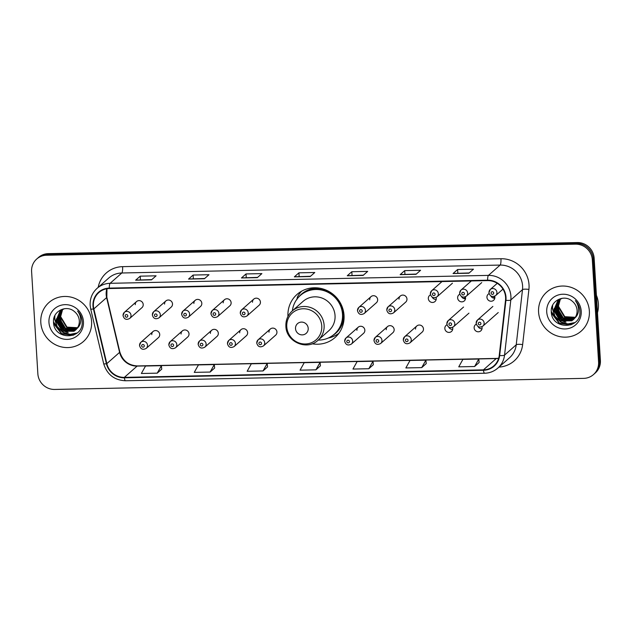 <?xml version="1.0" encoding="UTF-8"?>
<svg xmlns="http://www.w3.org/2000/svg" width="632" height="632" viewBox="0 0 632 632"><rect width="100%" height="100%" fill="white"/><g stroke="black" fill="none" stroke-linecap="round" stroke-linejoin="round"><path stroke-width="0.95" d="M312.121 343.776A28.732 27.579 -131.5 0 0 335.023 337.535A28.732 27.579 -131.5 0 0 344.037 315.415A28.732 27.579 -131.5 0 0 326.491 290.262A28.732 27.579 -131.5 0 0 296.977 294.465A28.732 27.579 -131.5 0 0 287.955 316.419M168.886 344.803A4.069 3.903 48.5 0 1 174.337 341.075A4.069 3.903 48.5 0 1 175.546 347.766L187.744 336.99A4.069 3.903 -131.5 0 0 186.535 330.299A4.069 3.903 -131.5 0 0 181.084 334.02M198.187 344.187A4.069 3.903 48.5 0 1 203.638 340.458A4.069 3.903 48.5 0 1 204.847 347.15L217.053 336.374A4.069 3.903 -131.5 0 0 215.844 329.683A4.069 3.903 -131.5 0 0 210.393 333.412M227.496 343.571A4.069 3.903 48.5 0 1 232.947 339.85A4.069 3.903 48.5 0 1 234.156 346.541L246.354 335.758A4.069 3.903 -131.5 0 0 245.145 329.067A4.069 3.903 -131.5 0 0 239.694 332.795M256.797 342.963A4.069 3.903 48.5 0 1 262.248 339.234A4.069 3.903 48.5 0 1 263.457 345.925L275.663 335.15A4.069 3.903 -131.5 0 0 274.454 328.458A4.069 3.903 -131.5 0 0 269.003 332.179M344.717 341.122A4.069 3.903 48.5 0 1 350.168 337.393A4.069 3.903 48.5 0 1 351.376 344.085L363.582 333.301A4.069 3.903 -131.5 0 0 362.373 326.618A4.069 3.903 -131.5 0 0 356.922 330.339M374.026 340.506A4.069 3.903 48.5 0 1 379.477 336.777A4.069 3.903 48.5 0 1 380.685 343.468L392.883 332.693A4.069 3.903 -131.5 0 0 391.674 326.001A4.069 3.903 -131.5 0 0 386.223 329.73M403.327 339.89A4.069 3.903 48.5 0 1 408.778 336.169A4.069 3.903 48.5 0 1 409.986 342.852L422.192 332.077A4.069 3.903 -131.5 0 0 420.983 325.385A4.069 3.903 -131.5 0 0 415.532 329.114M446.982 324.793A4.069 3.903 -131.5 0 0 447.322 332.061A4.069 3.903 -131.5 0 0 452.591 327.368M452.694 329.375A4.069 3.903 48.5 0 1 448.696 327.084M476.291 324.177A4.069 3.903 -131.5 0 0 476.623 331.445A4.069 3.903 -131.5 0 0 481.9 326.752M482.003 328.766A4.069 3.903 48.5 0 1 477.997 326.468M139.577 345.412A4.069 3.903 48.5 0 1 145.028 341.691A4.069 3.903 48.5 0 1 146.237 348.382L158.442 337.599A4.069 3.903 -131.5 0 0 157.234 330.907A4.069 3.903 -131.5 0 0 151.783 334.636M489.097 293.619A4.069 3.903 -131.5 0 0 489.429 300.887A4.069 3.903 -131.5 0 0 494.706 296.203M494.809 298.209A4.069 3.903 48.5 0 1 490.803 295.91M459.788 294.236A4.069 3.903 -131.5 0 0 460.12 301.503A4.069 3.903 -131.5 0 0 465.397 296.811M465.5 298.817A4.069 3.903 48.5 0 1 461.494 296.527M430.479 294.852A4.069 3.903 -131.5 0 0 430.819 302.12A4.069 3.903 -131.5 0 0 436.088 297.427M436.199 299.434A4.069 3.903 48.5 0 1 432.193 297.143M386.824 309.949A4.069 3.903 48.5 0 1 392.275 306.22A4.069 3.903 48.5 0 1 393.483 312.911L405.689 302.135A4.069 3.903 -131.5 0 0 404.48 295.444A4.069 3.903 -131.5 0 0 399.029 299.173M357.522 310.565A4.069 3.903 48.5 0 1 362.973 306.836A4.069 3.903 48.5 0 1 364.182 313.527L376.38 302.752A4.069 3.903 -131.5 0 0 375.171 296.06A4.069 3.903 -131.5 0 0 369.72 299.781M181.684 314.246A4.069 3.903 48.5 0 1 187.135 310.517A4.069 3.903 48.5 0 1 188.344 317.209L200.549 306.433A4.069 3.903 -131.5 0 0 199.341 299.742A4.069 3.903 -131.5 0 0 193.89 303.463M152.383 314.855A4.069 3.903 48.5 0 1 157.834 311.134A4.069 3.903 48.5 0 1 159.043 317.825L171.24 307.041A4.069 3.903 -131.5 0 0 170.032 300.358A4.069 3.903 -131.5 0 0 164.581 304.079M210.993 313.63A4.069 3.903 48.5 0 1 216.444 309.909A4.069 3.903 48.5 0 1 217.653 316.593L229.851 305.817A4.069 3.903 -131.5 0 0 228.642 299.126A4.069 3.903 -131.5 0 0 223.191 302.854M240.294 313.014A4.069 3.903 48.5 0 1 245.753 309.293A4.069 3.903 48.5 0 1 246.954 315.984L259.16 305.201A4.069 3.903 -131.5 0 0 257.951 298.517A4.069 3.903 -131.5 0 0 252.5 302.238M123.074 315.471A4.069 3.903 48.5 0 1 128.525 311.75A4.069 3.903 48.5 0 1 129.734 318.433L141.939 307.658A4.069 3.903 -131.5 0 0 140.731 300.966A4.069 3.903 -131.5 0 0 135.28 304.695M593.472 374.579L595.297 372.967A16.266 15.61 -131.5 0 0 600.4 360.445L594.143 258.196A16.266 15.61 -131.5 0 0 577.3 242.554L48.316 253.63A16.266 15.61 -131.5 0 0 38.528 257.422L37.612 258.227A16.266 15.61 -131.5 0 1 47.408 254.435A16.266 15.61 -131.5 0 0 37.612 258.227L36.703 259.033A16.266 15.61 -131.5 0 0 31.6 271.555L37.857 373.804A16.266 15.61 -131.5 0 0 54.7 389.446L583.684 378.37A16.266 15.61 -131.5 0 0 593.472 374.579A16.266 15.61 -131.5 0 0 598.575 362.057L592.318 259.807A16.266 15.61 -131.5 0 0 575.476 244.165L46.492 255.241A16.266 15.61 -131.5 0 0 36.703 259.033M575.476 244.165L576.384 243.36L47.408 254.435L576.384 243.36A16.266 15.61 -131.5 0 1 593.235 259.002A16.266 15.61 -131.5 0 0 576.384 243.36L577.3 242.554M598.575 362.057L599.492 361.251L593.235 259.002L599.492 361.251A16.266 15.61 -131.5 0 1 594.388 373.773A16.266 15.61 -131.5 0 0 599.492 361.251L600.4 360.445M40.811 322.549A26.023 24.972 -131.5 0 0 56.698 345.325A26.023 24.972 -131.5 0 0 83.432 341.517A26.023 24.972 -131.5 0 0 91.593 321.483A26.023 24.972 -131.5 0 0 75.698 298.707A26.023 24.972 -131.5 0 0 48.972 302.515A26.023 24.972 -131.5 0 0 40.811 322.549A26.023 24.972 -131.5 0 0 56.698 345.325A26.023 24.972 -131.5 0 0 83.432 341.517A26.023 24.972 -131.5 0 0 91.593 321.483A26.023 24.972 -131.5 0 0 75.698 298.707A26.023 24.972 -131.5 0 0 48.972 302.515A26.023 24.972 -131.5 0 0 40.811 322.549M538.582 312.129A26.023 24.972 -131.5 0 0 554.477 334.905A26.023 24.972 -131.5 0 0 581.203 331.097A26.023 24.972 -131.5 0 0 589.364 311.062A26.023 24.972 -131.5 0 0 573.477 288.287A26.023 24.972 -131.5 0 0 546.743 292.095A26.023 24.972 -131.5 0 0 538.582 312.129A26.023 24.972 -131.5 0 0 554.477 334.905A26.023 24.972 -131.5 0 0 581.203 331.097A26.023 24.972 -131.5 0 0 589.364 311.062A26.023 24.972 -131.5 0 0 573.477 288.287A26.023 24.972 -131.5 0 0 546.743 292.095A26.023 24.972 -131.5 0 0 538.582 312.129M93.402 305.928A17.348 16.653 48.5 0 1 98.845 292.577A17.348 16.653 48.5 0 1 109.289 288.532L487.62 280.608A17.348 16.653 48.5 0 1 505.513 300.263L499.248 355.429A17.348 16.653 48.5 0 1 493.876 365.817A17.348 16.653 48.5 0 1 483.441 369.854L124.362 377.375A17.348 16.653 48.5 0 1 106.832 363.645L93.844 308.882A17.348 16.653 48.5 0 1 93.402 305.928M92.983 305.943A17.783 17.064 -131.5 0 0 93.425 308.969L106.413 363.724A17.783 17.064 -131.5 0 0 124.385 377.802L483.464 370.281A17.783 17.064 -131.5 0 0 499.667 355.492L505.932 300.326A17.783 17.064 -131.5 0 0 487.588 280.189L109.265 288.105A17.783 17.064 -131.5 0 0 92.983 305.943M468.912 273.206L473.479 269.177L457.608 269.508L453.049 273.538L468.912 273.206M469.189 272.961L453.207 273.466A4.337 0.948 88.8 0 0 453.049 273.538M457.837 273.198L457.608 269.508M416.014 274.312L420.58 270.283L404.709 270.615L400.151 274.644L416.014 274.312M416.291 274.075L400.309 274.572A4.337 0.948 88.8 0 0 400.151 274.644M404.938 274.312L404.709 270.615M363.116 275.426L367.682 271.397L351.811 271.728L347.252 275.757L363.116 275.426M363.392 275.181L347.41 275.678A4.337 0.948 88.8 0 0 347.252 275.757M352.04 275.418L351.811 271.728M151.522 279.85L156.088 275.821L140.217 276.16L135.659 280.189L151.522 279.85M151.799 279.613L135.817 280.11A4.337 0.948 88.8 0 0 135.659 280.189M140.446 279.85L140.217 276.16M204.42 278.744L208.987 274.715L193.115 275.046L188.557 279.075L204.42 278.744M204.697 278.499L188.715 279.004A4.337 0.948 88.8 0 0 188.557 279.075M193.345 278.744L193.115 275.046M257.319 277.638L261.885 273.609L246.014 273.94L241.456 277.969L257.319 277.638M257.595 277.393L241.614 277.898A4.337 0.948 88.8 0 0 241.456 277.969M246.243 277.63L246.014 273.94M310.217 276.532L314.783 272.503L298.912 272.834L294.354 276.863L310.217 276.532M310.494 276.287L294.512 276.784A4.337 0.948 88.8 0 0 294.354 276.863M299.141 276.524L298.912 272.834M421.726 367.619L425.881 360.145L410.01 360.477L405.855 367.95L421.726 367.619L426.237 363.59M474.624 366.513L478.779 359.039L462.908 359.371L458.753 366.844L474.624 366.513L479.135 362.484M263.031 370.945L267.186 363.463L251.315 363.803L247.159 371.276L263.031 370.945L267.541 366.916M210.132 372.05L214.288 364.577L198.424 364.909L194.261 372.382L210.132 372.05L214.643 368.022M157.234 373.157L161.389 365.683L145.526 366.015L141.363 373.488L157.234 373.157L161.745 369.127M368.827 368.725L372.983 361.251L357.112 361.583L352.956 369.056L368.827 368.725L373.338 364.696M315.929 369.831L320.084 362.357L304.213 362.689L300.058 370.17L315.929 369.831L320.44 365.81M320.084 362.357L320.44 365.849M267.186 363.463L267.541 366.955M214.288 364.577L214.643 368.061M161.389 365.683L161.745 369.167M372.983 361.251L373.338 364.735M425.881 360.145L426.237 363.629M478.779 359.039L479.135 362.523M77.412 327.937L66.668 327.439L60.293 316.924L62.402 309.498M77.554 327.724L67.024 327.123L60.648 316.608L62.631 309.388M76.828 328.751L65.215 328.719L58.839 318.204L61.549 309.988M64.282 308.724L60.001 311.149L55.948 320.764L62.323 331.279L74.039 331.239L76.978 328.553A12.253 11.763 -131.5 0 0 79.3 320.764A12.253 11.763 -131.5 0 0 74.616 311.75C66.692 304.261 52.843 311.039 53.507 321.585C53.135 340.34 82.95 340.332 82.184 322.281L82.152 321.38C81.868 317.43 80.351 313.986 77.602 311.055C79.885 314.12 80.912 317.454 80.699 321.064C80.446 324.137 79.205 326.633 76.978 328.553L65.578 328.403L59.203 317.888L61.754 309.862M76.196 329.485L75.484 329.959L63.769 329.999L57.394 319.484L60.743 310.541M76.361 329.304L64.132 329.683L57.757 319.168L60.941 310.391M75.682 329.991L74.402 330.923L62.686 330.963L56.311 320.448L60.182 310.991M61.462 321.743L59.582 315.897M48.956 322.375A17.672 16.969 -131.5 0 0 67.261 339.384A17.672 16.969 -131.5 0 0 83.448 321.656A17.672 16.969 -131.5 0 0 65.136 304.656A17.672 16.969 -131.5 0 0 48.956 322.375M74.007 334.913L61.691 333.609L53.515 321.909M77.025 333.009L70.041 334.352L63.137 332.329L57.204 326.594L54.755 318.686L54.905 315.573M68.224 332.55L64.59 331.05L59.084 325.978L56.335 318.883M69.678 331.271L66.036 329.77L60.53 324.698L57.789 317.604M73.115 335.292L61.509 333.767L53.657 323.584M76.804 333.19L69.844 334.518L62.963 332.487L57.022 326.752L54.573 318.844L54.684 316.04M67.284 332.479L64.409 331.208L56.295 319.879M68.73 331.2L65.854 329.928L57.741 318.599M308.211 328.356A6.502 6.241 -131.5 0 0 301.472 322.099A6.502 6.241 -131.5 0 0 295.515 328.624A6.502 6.241 -131.5 0 0 302.254 334.881A6.502 6.241 -131.5 0 0 308.211 328.356M317.991 340.285L328.917 330.631A19.513 18.731 -131.5 0 0 335.047 315.605A19.513 18.731 -131.5 0 0 323.126 298.517A19.513 18.731 -131.5 0 0 303.084 301.369L292.15 311.031C287.742 315.099 285.656 320.179 285.901 326.278C286.067 341.817 307.041 351.013 317.991 340.285A19.513 18.731 -131.5 0 0 324.113 325.259A19.513 18.731 -131.5 0 0 312.192 308.171A19.513 18.731 -131.5 0 0 292.15 311.031M318.204 340.095A25.754 24.719 -131.5 0 0 334.415 334.091A25.754 24.719 -131.5 0 0 342.497 314.262A25.754 24.719 -131.5 0 0 326.768 291.723A25.754 24.719 -131.5 0 0 300.318 295.492A25.754 24.719 -131.5 0 0 292.363 310.841M334.415 334.091L334.873 333.688A25.754 24.719 -131.5 0 0 342.955 313.859A25.754 24.719 -131.5 0 0 327.226 291.32A25.754 24.719 -131.5 0 0 300.777 295.089L300.318 295.492M338.886 333.285A28.187 27.058 48.5 0 1 328.237 338.041M301.669 291.155A28.187 27.058 48.5 0 0 297.427 296.977L296.803 299.726M597.485 312.737A27.105 26.015 -131.5 0 0 598.409 303.992A27.105 26.015 -131.5 0 0 596.418 295.302M575.191 317.509L564.439 317.019L558.064 306.504L560.181 299.078M575.325 317.296L564.803 316.695L558.427 306.18L560.402 298.96M574.607 318.323L562.994 318.299L556.618 307.784L559.32 299.56M562.053 298.296L557.772 300.721L553.719 310.344L560.094 320.858L571.81 320.819L574.749 318.125A12.253 11.763 -131.5 0 0 577.071 310.336A12.253 11.763 -131.5 0 0 572.394 301.33C564.463 293.841 550.614 300.611 551.278 311.165C550.914 329.92 580.721 329.912 579.955 311.853L579.923 310.952C579.639 307.002 578.122 303.565 575.373 300.635C577.656 303.7 578.691 307.034 578.47 310.636C578.217 313.709 576.976 316.205 574.749 318.125L563.349 317.975L556.974 307.46L559.533 299.434M573.967 319.057L573.256 319.539L561.54 319.579L555.165 309.064L558.522 300.113M574.133 318.883L561.903 319.255L555.528 308.74L558.712 299.971M573.453 319.571L572.173 320.495L560.458 320.535L554.082 310.02L557.953 300.563M559.233 311.323L557.353 305.477M546.727 311.955A17.672 16.969 -131.5 0 0 565.04 328.956A17.672 16.969 -131.5 0 0 581.219 311.236A17.672 16.969 -131.5 0 0 562.914 294.228A17.672 16.969 -131.5 0 0 546.727 311.955M571.778 324.493L559.462 323.181L551.286 311.489M574.796 322.589L567.82 323.932L560.916 321.901L554.975 316.174L552.526 308.258L552.684 305.145M565.996 322.123L562.362 320.622L556.855 315.558L554.114 308.456M567.449 320.843L563.807 319.35L558.301 314.278L555.56 307.184M570.886 324.864L559.281 323.347L551.436 313.156M574.575 322.762L567.615 324.09L560.734 322.067L554.793 316.332L552.344 308.416L552.455 305.619M565.055 322.051L562.18 320.787L554.067 309.459M566.501 320.772L563.626 319.508L555.52 308.179M48.316 253.63L46.492 255.241M594.143 258.196L592.318 259.807M106.848 288.769A17.348 16.653 -131.5 0 0 106.176 294.646A17.348 16.653 -131.5 0 0 106.611 297.601L119.598 352.364A17.348 16.653 -131.5 0 0 137.128 366.094L496.207 358.573A17.348 16.653 -131.5 0 0 498.648 358.344M98.189 287.37A27.105 26.015 48.5 0 1 122.616 266.657L500.939 258.733A5.419 1.177 -91.2 0 1 500.125 265.069L121.802 272.992A21.686 20.817 -131.5 0 0 108.744 278.041L97.067 288.358A21.686 20.817 48.5 0 1 110.126 283.31A5.419 1.177 88.8 0 0 109.265 288.105M500.939 258.733A27.105 26.015 48.5 0 1 529.024 284.811A27.105 26.015 48.5 0 1 528.905 289.44L522.64 344.606A27.105 26.015 48.5 0 1 498.964 367.113M522.593 285.925A21.686 20.817 -131.5 0 0 500.125 265.069L488.449 275.386A21.686 20.817 48.5 0 1 510.814 299.947L504.549 355.113A21.686 20.817 48.5 0 1 497.842 368.101L509.518 357.783A21.686 20.817 -131.5 0 0 516.233 344.796L522.498 289.638A21.686 20.817 -131.5 0 0 522.593 285.925M97.067 288.358C92.177 292.869 89.87 298.509 90.147 305.272L90.692 308.961A5.419 0.743 -13.3 0 0 93.425 308.969M90.692 308.961L103.68 363.724C107.045 374.523 114.313 380.203 125.499 380.764A5.419 1.177 -91.2 0 1 124.385 377.802M483.464 370.281A5.419 1.177 88.8 0 0 484.578 373.243C489.642 373.085 494.058 371.371 497.842 368.101M499.667 355.492A5.419 1.153 6.5 0 0 504.549 355.113L516.233 344.796A5.419 1.153 -173.5 0 1 522.64 344.606M103.68 363.724A5.419 0.743 -13.3 0 0 106.413 363.724M505.932 300.326A5.419 1.153 6.5 0 0 510.814 299.947L522.498 289.638A5.419 1.153 -173.5 0 1 528.905 289.44M487.588 280.189A5.419 1.177 -91.2 0 1 488.449 275.386L110.126 283.31L121.802 272.992A5.419 1.177 -91.2 0 0 122.616 266.657M483.441 369.854L496.207 358.573A9.757 2.125 -91.2 0 1 496.594 358.407L498.68 358.226M93.844 308.882L106.611 297.601A9.757 1.335 166.7 0 0 106.832 297.214L119.819 351.969A9.757 1.335 166.7 0 1 119.598 352.364L106.832 363.645M124.362 377.375L137.128 366.094A9.757 2.125 -91.2 0 1 137.515 365.928L496.594 358.407M310.304 276.453L294.512 276.784M257.406 277.567L241.614 277.898M204.507 278.673L188.715 279.004M151.609 279.779L135.817 280.11M363.203 275.347L347.41 275.678M416.101 274.241L400.309 274.572M468.999 273.135L453.207 273.466M321.759 326.001A17.925 17.206 -131.5 0 0 303.186 308.756A17.925 17.206 -131.5 0 0 286.77 326.736A17.925 17.206 -131.5 0 0 305.343 343.982A17.925 17.206 -131.5 0 0 321.759 326.001M319.997 288.239A25.991 24.948 -131.5 0 0 298.494 297.293M332.4 335.687A25.991 24.948 -131.5 0 0 344.037 315.455M125.152 315.921A1.359 1.303 -131.5 0 0 126.55 317.225A1.359 1.303 -131.5 0 0 127.798 315.866A1.359 1.303 -131.5 0 0 126.392 314.562A1.359 1.303 -131.5 0 0 125.152 315.921M154.453 315.305A1.359 1.303 -131.5 0 0 155.859 316.608A1.359 1.303 -131.5 0 0 157.099 315.25A1.359 1.303 -131.5 0 0 155.693 313.946A1.359 1.303 -131.5 0 0 154.453 315.305M183.762 314.697A1.359 1.303 -131.5 0 0 185.168 316A1.359 1.303 -131.5 0 0 186.408 314.641A1.359 1.303 -131.5 0 0 185.002 313.338A1.359 1.303 -131.5 0 0 183.762 314.697M213.063 314.08A1.359 1.303 -131.5 0 0 214.469 315.384A1.359 1.303 -131.5 0 0 215.71 314.025A1.359 1.303 -131.5 0 0 214.311 312.722A1.359 1.303 -131.5 0 0 213.063 314.08M242.372 313.464A1.359 1.303 -131.5 0 0 243.778 314.768A1.359 1.303 -131.5 0 0 245.018 313.409A1.359 1.303 -131.5 0 0 243.612 312.105A1.359 1.303 -131.5 0 0 242.372 313.464M359.592 311.007A1.359 1.303 -131.5 0 0 360.998 312.311A1.359 1.303 -131.5 0 0 362.239 310.952A1.359 1.303 -131.5 0 0 360.833 309.648A1.359 1.303 -131.5 0 0 359.592 311.007M388.901 310.399A1.359 1.303 -131.5 0 0 390.307 311.702A1.359 1.303 -131.5 0 0 391.548 310.344A1.359 1.303 -131.5 0 0 390.142 309.04A1.359 1.303 -131.5 0 0 388.901 310.399M438.324 293.675A4.069 3.903 48.5 0 1 437.044 296.803C433.647 298.596 431.411 297.648 430.321 293.951L431.664 290.712A4.069 3.903 48.5 0 1 438.324 293.675M432.462 294.291A1.359 1.303 -131.5 0 0 433.86 295.594A1.359 1.303 -131.5 0 0 435.108 294.236A1.359 1.303 -131.5 0 0 433.702 292.932A1.359 1.303 -131.5 0 0 432.462 294.291M430.384 293.841A4.069 3.903 48.5 0 1 431.664 290.712L442.013 281.564M467.625 293.058A4.069 3.903 48.5 0 1 466.353 296.187C462.956 297.988 460.712 297.032 459.63 293.335L460.965 290.096A4.069 3.903 48.5 0 1 467.625 293.058M461.763 293.675A1.359 1.303 -131.5 0 0 463.169 294.978A1.359 1.303 -131.5 0 0 464.409 293.619A1.359 1.303 -131.5 0 0 463.003 292.316A1.359 1.303 -131.5 0 0 461.763 293.675M459.693 293.224A4.069 3.903 48.5 0 1 460.965 290.096L471.314 280.956M496.934 292.442A4.069 3.903 48.5 0 1 495.654 295.579C492.265 297.372 490.021 296.424 488.939 292.719L490.274 289.48A4.069 3.903 48.5 0 1 496.934 292.442M491.072 293.058A1.359 1.303 -131.5 0 0 492.478 294.362A1.359 1.303 -131.5 0 0 493.718 293.003A1.359 1.303 -131.5 0 0 492.312 291.7A1.359 1.303 -131.5 0 0 491.072 293.058M488.994 292.608A4.069 3.903 48.5 0 1 490.274 289.48L497.25 283.318M144.301 345.807A1.359 1.303 -131.5 0 0 142.895 344.503A1.359 1.303 -131.5 0 0 141.655 345.862A1.359 1.303 -131.5 0 0 143.053 347.166A1.359 1.303 -131.5 0 0 144.301 345.807M173.603 345.19A1.359 1.303 -131.5 0 0 172.196 343.887A1.359 1.303 -131.5 0 0 170.956 345.246A1.359 1.303 -131.5 0 0 172.362 346.549A1.359 1.303 -131.5 0 0 173.603 345.19M202.912 344.582A1.359 1.303 -131.5 0 0 201.505 343.279A1.359 1.303 -131.5 0 0 200.265 344.637A1.359 1.303 -131.5 0 0 201.671 345.941A1.359 1.303 -131.5 0 0 202.912 344.582M232.213 343.966A1.359 1.303 -131.5 0 0 230.814 342.663A1.359 1.303 -131.5 0 0 229.566 344.021A1.359 1.303 -131.5 0 0 230.972 345.325A1.359 1.303 -131.5 0 0 232.213 343.966M261.522 343.35A1.359 1.303 -131.5 0 0 260.115 342.046A1.359 1.303 -131.5 0 0 258.875 343.405A1.359 1.303 -131.5 0 0 260.281 344.709A1.359 1.303 -131.5 0 0 261.522 343.35M349.441 341.509A1.359 1.303 -131.5 0 0 348.035 340.206A1.359 1.303 -131.5 0 0 346.794 341.564A1.359 1.303 -131.5 0 0 348.192 342.868A1.359 1.303 -131.5 0 0 349.441 341.509M378.742 340.901A1.359 1.303 -131.5 0 0 377.336 339.597A1.359 1.303 -131.5 0 0 376.095 340.956A1.359 1.303 -131.5 0 0 377.502 342.26A1.359 1.303 -131.5 0 0 378.742 340.901M408.051 340.285A1.359 1.303 -131.5 0 0 406.645 338.981A1.359 1.303 -131.5 0 0 405.404 340.34A1.359 1.303 -131.5 0 0 406.811 341.643A1.359 1.303 -131.5 0 0 408.051 340.285M465.571 297.743A10.839 10.404 -131.5 0 0 463.548 298.486L465.571 297.735M446.887 323.782A4.069 3.903 48.5 0 1 452.338 320.053A4.069 3.903 48.5 0 1 453.547 326.744L468.944 313.148M451.611 324.177A1.359 1.303 -131.5 0 0 450.205 322.873A1.359 1.303 -131.5 0 0 448.965 324.232A1.359 1.303 -131.5 0 0 450.363 325.535A1.359 1.303 -131.5 0 0 451.611 324.177M494.88 297.127A10.839 10.404 -131.5 0 0 492.857 297.87L494.88 297.119M476.196 323.165A4.069 3.903 48.5 0 1 481.647 319.444A4.069 3.903 48.5 0 1 482.856 326.136L498.245 312.532M480.913 323.56A1.359 1.303 -131.5 0 0 479.506 322.257A1.359 1.303 -131.5 0 0 478.266 323.616A1.359 1.303 -131.5 0 0 479.672 324.919A1.359 1.303 -131.5 0 0 480.913 323.56M125.499 380.764L484.578 373.243M119.819 351.969C122.663 360.825 128.557 365.478 137.515 365.928M106.832 297.214L106.974 288.745M129.734 318.433C126.337 320.234 124.101 319.279 123.011 315.581L124.354 312.342L136.552 301.567M159.043 317.825C155.646 319.618 153.402 318.67 152.32 314.965L153.655 311.726L165.861 300.95M188.344 317.209C184.955 319.002 182.711 318.054 181.629 314.357L182.964 311.118L195.162 300.334M217.653 316.593C214.256 318.394 212.02 317.438 210.93 313.741L212.265 310.502L224.471 299.726M246.954 315.984C243.565 317.778 241.321 316.829 240.239 313.124L241.574 309.885L253.772 299.11M364.182 313.527C360.785 315.321 358.542 314.373 357.459 310.675L358.794 307.428L371 296.653M393.483 312.911C390.094 314.712 387.851 313.756 386.768 310.059L388.103 306.82L400.301 296.037M452.441 283.207L437.044 296.803M481.742 282.591L466.353 296.187M502.977 289.108L495.654 295.579M153.055 331.508L140.857 342.283L139.514 345.522C140.604 349.227 142.84 350.175 146.237 348.382M182.364 330.892L170.158 341.667L168.823 344.914C169.905 348.611 172.149 349.559 175.546 347.766M211.665 330.275L199.467 341.059L198.132 344.298C199.214 347.995 201.458 348.951 204.847 347.15M240.974 329.667L228.768 340.443L227.433 343.682C228.523 347.379 230.759 348.335 234.156 346.541M270.275 329.051L258.077 339.826L256.742 343.073C257.824 346.771 260.068 347.719 263.457 345.925M358.194 327.21L345.996 337.986L344.653 341.225C345.743 344.93 347.979 345.878 351.376 344.085M387.503 326.594L375.297 337.377L373.962 340.616C375.045 344.314 377.288 345.262 380.685 343.468M416.804 325.986L404.606 336.761L403.271 340C404.354 343.697 406.597 344.653 409.986 342.852M463.556 307.049L448.167 320.653L446.824 323.892C447.914 327.589 450.15 328.545 453.547 326.744M492.865 306.441L477.468 320.037L476.133 323.276C477.215 326.973 479.459 327.929 482.856 326.136"/></g></svg>
